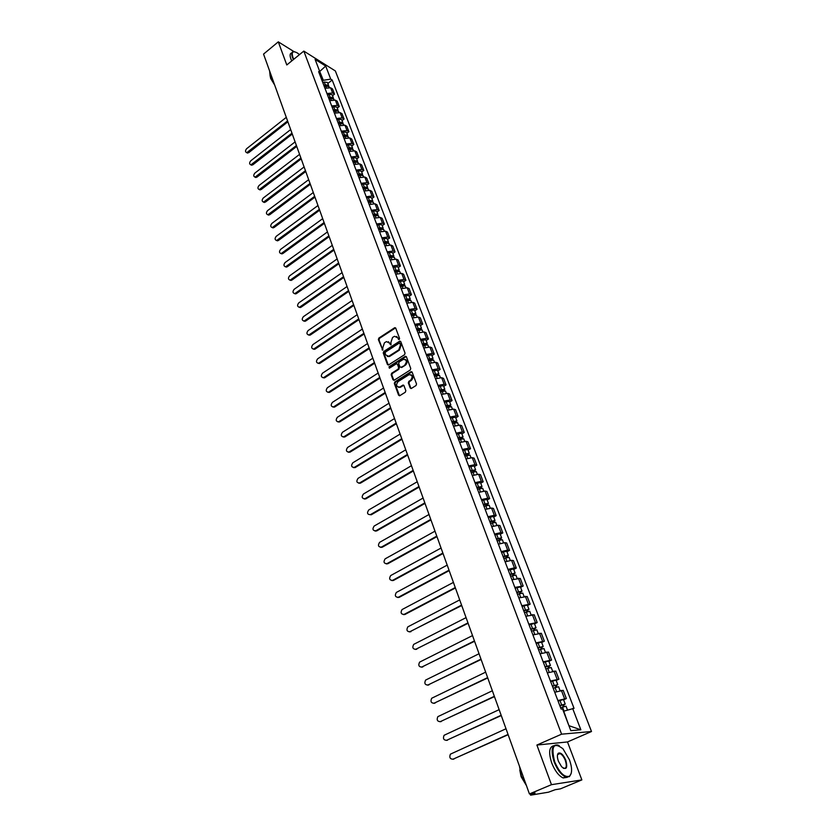 <?xml version="1.0" encoding="UTF-8"?>
<svg xmlns="http://www.w3.org/2000/svg" width="837" height="837" viewBox="0 0 837 837"><rect width="100%" height="100%" fill="white"/><g stroke="black" fill="none" stroke-linecap="round" stroke-linejoin="round"><path stroke-width="1.26" d="M399.197 339.498L399.563 338.42L395.744 328.177L394.75 327.675L378.868 338.064L378.355 339.592L382.781 350.159L382.802 347.69L384.455 342.793L386.464 341.59L389.686 343.201L391.036 344.813L390.91 342.406L392.563 337.499L393.882 336.641L394.593 336.286L397.837 337.897L399.197 339.498M410.182 387.96L411.323 388.462L416.01 385.554L416.533 383.984L412.149 372.203L411.04 371.691L394.855 381.913L394.332 383.461L398.6 395.2L399.73 395.713L405.307 392.239L405.83 390.68L403.978 385.637L402.859 385.125L399.657 387.081C396.225 386.788 395.692 384.957 398.077 381.578L409.042 374.694C412.495 375.018 413.018 376.859 410.611 380.239L408.843 381.348L408.32 382.907L410.182 387.96L411.082 388.535M561.596 734.175L536.894 745.045L551.468 784.677L529.434 793.947L263.55 54.091L278.292 41.85L286.798 64.962L303.81 51.088L561.596 734.175L591.497 731.507L335.355 70.957L303.81 51.088M404.533 354.71L405.056 353.151L400.766 341.642L399.741 341.14L383.754 351.488L383.241 353.015L387.416 364.482L388.473 364.995L404.533 354.71M406.426 356.834L410.758 368.479L410.235 370.038L394.217 380.186L392.971 379.757L391.161 374.777L391.685 373.229L398.13 369.127L398.653 367.579L397.439 364.283L396.372 363.781L389.383 368.207L389.006 366.784L405.171 356.426L406.426 356.834M551.468 784.677L581.861 779.906L560.455 788.841L555.151 789.709L548.486 792.189L530.836 795.129L530.041 793.842M581.861 779.906L567.496 741.948L591.497 731.507M529.434 793.947L535.115 793.005L530.491 795.119M294.059 51.674L278.292 41.85M326.953 93.524L332.613 93.001L330.625 87.791L324.965 88.303M330.625 87.791L332.53 88.952L334.518 94.152L332.54 95.711M332.613 93.001L334.518 94.152M337.269 108.088L339.267 106.529L337.259 101.277L335.355 100.137L329.673 100.67M331.682 105.943L337.363 105.399L339.267 106.529M342.061 120.591L344.07 119.042L342.03 113.738L340.125 112.618L334.434 113.173M336.453 118.498L342.166 117.933L344.07 119.042M346.895 133.24L348.924 131.691L346.863 126.324L344.959 125.226L339.236 125.801M341.287 131.189L347.01 130.593L348.924 131.691M351.781 146.015L353.821 144.477L351.739 139.047L349.835 137.969L344.091 138.576M346.162 144.016L351.917 143.399L353.821 144.477M356.719 158.925L358.78 157.398L356.677 151.915L354.773 150.848L348.998 151.476M351.101 156.979L356.876 156.341L358.78 157.398M361.71 171.983L363.792 170.455L361.668 164.91L359.753 163.874L353.967 164.523M356.081 170.089L361.877 169.419L363.792 170.455M366.763 185.186L368.855 183.659L366.7 178.051L364.796 177.036L358.989 177.716M361.124 183.345L366.951 182.644L368.855 183.659M371.869 198.536L373.972 197.009L371.795 191.338L369.891 190.344L364.053 191.056M366.219 196.737L372.067 196.015L373.972 197.009M377.027 212.023L379.151 210.505L376.953 204.772L375.049 203.799L369.19 204.542M371.377 210.286L377.246 209.543L379.151 210.505M382.247 225.666L384.382 224.149L382.164 218.363L380.26 217.411L374.369 218.175M376.587 223.981L382.478 223.207L384.382 224.149M387.521 239.455L389.676 237.949L387.426 232.09L385.522 231.169L379.621 231.954M381.85 237.834L387.772 237.028L389.676 237.949M392.856 253.412L395.033 251.906L392.762 245.984L390.858 245.074L384.926 245.9M387.186 251.843L393.128 251.006L395.033 251.906M398.245 267.516L400.442 266.02L398.14 260.025L396.236 259.146L390.283 259.993M392.574 266.009L398.538 265.151L400.442 266.02M403.706 281.776L405.914 280.29L403.591 274.233L401.687 273.375L395.713 274.254M398.025 280.343L404.009 279.443L405.914 280.29M409.22 296.214L411.448 294.718L409.105 288.598L407.2 287.771L401.195 288.681M403.539 294.833L409.555 293.913L411.448 294.718M414.807 310.809L417.056 309.324L414.681 303.13L412.777 302.324L406.751 303.266M409.115 309.491L415.152 308.539L417.056 309.324M420.456 325.572L422.716 324.097L420.31 317.83L418.416 317.056L412.359 318.029M414.754 324.327L420.823 323.333L422.716 324.097M426.169 340.502L428.45 339.037L426.023 332.697L424.118 331.954L418.04 332.959M420.467 339.33L426.556 338.305L428.45 339.037M431.944 355.61L434.246 354.156L431.787 347.732L429.894 347.02L423.784 348.066M426.242 354.501L432.352 353.455L434.246 354.156M437.793 370.906L440.116 369.452L437.625 362.955L435.732 362.275L429.601 363.342M398.454 387.269L400.316 387.301L403.748 385.271L403.099 385.062M432.08 369.86L438.222 368.772L440.116 369.452M443.704 386.37L446.048 384.926L443.526 378.355L441.643 377.696L435.481 378.805M437.992 385.407L444.165 384.288L446.048 384.926M449.689 402.022L452.053 400.588L449.511 393.934L447.617 393.317L441.434 394.457M443.976 401.132L450.17 399.971L452.053 400.588M455.746 417.862L458.132 416.428L455.558 409.701L453.664 409.115L447.46 410.297M450.034 417.056L456.249 415.853L458.132 416.428M461.878 433.89L464.284 432.467L461.679 425.667L459.795 425.102L453.56 426.326M456.165 433.158L462.401 431.923L464.284 432.467M468.092 450.118L470.52 448.705L467.873 441.81L465.989 441.287L459.733 442.543M462.369 449.469L468.636 448.193L470.52 448.705M474.37 466.544L476.818 465.131L474.14 458.163L472.267 457.672L465.979 458.969M468.647 465.968L474.935 464.661L476.818 465.131M480.731 483.158L483.2 481.767L480.49 474.705L478.618 474.255L472.298 475.583M474.997 482.677L481.327 481.327L483.2 481.767M487.165 499.992L489.655 498.611L486.914 491.455L485.041 491.037L478.701 492.418M481.432 499.595L487.783 498.203L489.655 498.611M493.684 517.025L496.195 515.655L493.422 508.415L491.549 508.038L485.188 509.451M487.95 516.722L494.332 515.289L496.195 515.655M500.275 534.278L502.817 532.918L500.003 525.584L498.141 525.249L491.748 526.703M494.552 534.069L500.955 532.594L502.817 532.918M506.96 551.75L509.513 550.39L506.667 542.972L504.816 542.669L498.392 544.176M501.227 551.625L507.661 550.108L509.513 550.39M513.719 569.432L516.303 568.093L513.426 560.581L511.564 560.319L505.119 561.857M507.996 569.411L514.452 567.852L516.303 568.093M520.572 587.354L523.177 586.015L520.258 578.409L511.941 579.779M514.849 587.428L523.177 586.015M527.509 605.496L530.145 604.168L527.184 596.467L518.846 597.921M521.786 605.674L530.145 604.168M534.54 623.868L537.197 622.561L534.205 614.756L525.835 616.304M528.817 624.151L537.197 622.561M541.665 642.481L544.343 641.194L541.309 633.274L532.918 634.927M535.942 642.879L544.343 641.194M548.873 661.345L551.583 660.058L548.507 652.044L540.095 653.791M543.161 661.837L551.583 660.058M556.176 680.45L558.917 679.184L555.799 671.065L547.367 672.896M550.474 681.056L558.917 679.184M563.583 699.805L566.346 698.55L563.196 690.326L554.732 692.262M557.881 700.538L566.346 698.55M322.255 81.168L323.344 80.3L319.567 71.093M319.713 71.48L325.708 66.05L330.73 79.117L323.344 80.3M319.828 74.807L320.132 72.568L315.11 59.385L325.708 66.05M568.982 725.846L563.74 711.178L574.036 708.343L332.195 80.028L330.73 79.117M572.644 708.426L580.857 729.801L570.813 730.659L562.558 708.97L561.114 709.054L318.625 71.637L320.132 72.568M536.894 745.045L567.496 741.948M327.853 83.459L332.195 80.028M569.317 725.815L580.857 729.801M399.04 339.581L396.633 336.432M388.473 341.726L390.889 344.886M395.577 327.884L379.527 338.305L379.015 339.832L382.791 350.159M400.588 341.339L384.424 351.718L383.911 353.256L388.284 365.037M399.929 343.515L399.061 343.243L385.208 352.22L385.365 354.7L388.671 356.311L398.778 349.866L400.452 344.928L399.929 343.515L400.588 343.756L399.877 343.4M387.29 356.447L389.341 356.541L389.958 356.227L389.289 355.997M400.588 343.756L401.111 345.168L399.437 350.107L389.958 356.227M397.23 363.949L399.312 367.799L398.789 369.347L392.354 373.448L391.831 374.997L393.861 380.322M406.227 356.51L389.676 367.004L389.372 368.217M404.857 364.838C407.232 361.542 406.74 359.701 403.382 359.335L399.197 361.95L398.674 363.488L399.887 366.784L400.975 367.297L405.516 365.068C407.671 362.672 407.577 360.799 405.223 359.429M405.516 365.068L401.802 367.433M410.946 374.756C413.352 376.127 413.468 378.031 411.27 380.448L409.502 381.567L408.979 383.126L410.841 388.169M411.93 371.858L395.514 382.122L394.991 383.67L399.5 395.775M324.411 86.849L325.823 86.18L329.067 86.629L329.339 87.351M286.285 117.347L246.633 148.704C245.126 150.629 245.168 151.957 246.769 152.679L287.572 120.936M324.212 86.305L327.309 85.792M323.909 85.51L325.321 84.84L328.554 85.29L328.564 86.054M322.831 82.685L324.243 82.016L327.476 82.476L328.554 85.29M287.876 121.804L248.694 152.69L246.727 152.679M329.098 99.164L330.521 98.494L333.775 98.933L334.068 99.697M290.669 129.557L250.734 160.83C249.206 162.796 249.259 164.125 250.912 164.847L291.967 133.177M328.889 98.609L332.017 98.107M328.585 97.824L330.008 97.144L333.262 97.584L333.262 98.358M327.508 94.968L328.92 94.299L332.163 94.738L333.262 97.584M292.28 134.035L252.805 164.847L250.838 164.847M333.837 111.624L335.271 110.944L338.525 111.363L338.839 112.189M295.095 141.892L254.887 173.092C253.329 175.079 253.402 176.429 255.086 177.13L296.413 145.544M333.618 111.039L336.767 110.557M333.325 110.254L334.748 109.584L338.002 110.003L337.991 110.787M332.226 107.377L333.649 106.707L336.903 107.126L338.002 110.003M296.716 146.402L256.959 177.13L255.003 177.13M299.51 54.593L297.271 52.93C292.741 50.513 291.286 51.999 292.908 57.408L293.735 59.312M293.41 59.573L292.49 57.471C291.192 53.673 291.611 51.737 293.745 51.643L294.498 51.758M273.72 82.392L270.089 75.769L269.629 71.03M274.63 84.945L270.686 78.479L270.184 76.031M291.757 60.913L290.847 58.82C289.592 55.2 289.937 53.254 291.862 52.993M554.649 761.722C559.639 773.022 564.609 777.824 569.558 776.14C572.288 773.304 572.267 767.885 569.484 759.85L562.966 748.78C553.613 741.749 550.84 746.07 554.649 761.722M571.242 773.273L569.411 776.652L565.53 776.924C561.083 774.748 557.275 769.737 554.125 761.89C550.547 749.847 551.813 744.239 557.923 745.076L559.252 745.736M558.415 761.251C557.055 757.255 557.044 754.566 558.384 753.185C560.863 752.317 563.343 754.702 565.833 760.31C567.8 768.199 566.398 770.354 561.617 766.755L558.415 761.251M563.196 768.157L563.563 768.324C566.44 768.701 567.036 766.085 565.331 760.477C563.856 756.847 562.087 754.535 560.037 753.551L558.248 753.698L557.484 754.964M526.368 785.409L521.346 775.972L519.442 766.158M526.211 785.211L521.127 776.715L519.767 769.946M567.392 777.311L563.102 777.95C558.645 775.773 554.847 770.772 551.709 762.925C548.444 752.609 549.114 746.886 553.707 745.757M557.976 753.624L558.708 754.127M338.629 124.211L340.063 123.531L343.337 123.928L343.672 124.807M299.573 154.353L259.072 185.469C257.493 187.488 257.576 188.848 259.313 189.549L300.901 158.047M338.399 123.604L341.559 123.144M338.106 122.83L339.54 122.16L342.804 122.547L342.783 123.353M336.997 119.921L338.43 119.241L341.695 119.639L342.804 122.547M301.205 158.884L261.165 189.549L259.198 189.549M343.463 136.933L344.917 136.253L348.192 136.63L348.548 137.561M304.103 166.94L263.299 197.982C261.709 200.033 261.803 201.403 263.582 202.083L305.442 170.675M343.233 136.295L346.413 135.856M342.94 135.542L344.384 134.862L347.658 135.238L347.627 136.054M341.82 132.591L343.264 131.922L346.539 132.298L347.658 135.238M305.746 171.512L265.402 202.083L263.446 202.083M348.359 149.792L349.814 149.112L353.099 149.467L353.476 150.451M308.675 179.662L267.568 210.621C265.957 212.703 266.072 214.084 267.903 214.753L310.035 183.439M348.108 149.132L349.699 148.39L351.31 148.714M347.826 148.379L349.28 147.699L352.565 148.055L352.513 148.881M346.696 145.408L348.14 144.728L351.425 145.083L352.565 148.055M310.328 184.266L269.692 214.753L267.735 214.764M353.308 162.786L354.762 162.106L358.058 162.441L358.466 163.487M313.3 192.52L271.889 223.395C270.257 225.509 270.382 226.9 272.266 227.559L314.67 196.339M353.047 162.106L354.647 161.363L356.259 161.708M352.764 161.363L354.229 160.683L357.514 161.018L357.451 161.865M351.624 158.36L353.078 157.68L356.374 158.015L357.514 161.018M314.963 197.155L274.023 227.559L272.067 227.559M358.299 175.927L359.774 175.247L363.08 175.561L363.499 176.659M317.966 205.525L276.252 236.296C274.599 238.44 274.745 239.842 276.67 240.491L319.357 209.376M358.037 175.226L359.648 174.483L361.26 174.839M357.755 174.494L359.23 173.814L362.526 174.117L362.452 174.975M356.604 171.449L358.069 170.769L361.364 171.083L362.526 174.117M319.64 210.181L278.397 240.491L276.451 240.501M363.363 189.214L364.838 188.534L368.154 188.817L368.594 189.989M322.684 218.656L280.657 249.332C278.993 251.518 279.15 252.931 281.127 253.569L324.086 222.558M363.08 188.482L364.702 187.739L366.303 188.126M362.808 187.76L364.283 187.08L367.6 187.362L367.495 188.241M361.636 184.684L363.112 184.004L366.418 184.297L367.6 187.362M324.369 223.343L282.822 253.559L280.876 253.58M368.468 202.648L369.954 201.958L373.281 202.23L373.752 203.454M327.455 231.933L285.114 262.515C283.429 264.733 283.597 266.156 285.637 266.773L328.878 235.877M368.175 201.895L369.808 201.142L371.408 201.55M367.903 201.173L369.399 200.493L372.716 200.754L372.601 201.644M366.721 198.066L368.207 197.386L371.534 197.658L372.716 200.754M329.161 236.651L287.29 266.773L285.354 266.794M373.637 216.228L375.133 215.538L378.46 215.779L378.952 217.065M332.279 245.356L289.623 275.833C287.907 278.093 288.095 279.527 290.188 280.123L333.712 249.342M373.333 215.444L374.976 214.69L376.566 215.13M373.072 214.743L374.568 214.052L377.895 214.293L377.759 215.203M371.869 211.594L373.365 210.914L376.692 211.154L377.895 214.293M333.994 250.106L291.81 280.123L289.884 280.144M378.858 229.955L380.364 229.275L383.702 229.484L384.225 230.845M337.154 258.926L294.174 289.288C292.437 291.59 292.647 293.034 294.791 293.609L338.608 262.954M378.554 229.15L380.197 228.396L381.777 228.857M378.282 228.449L379.789 227.769L383.126 227.988L382.969 228.909M377.079 225.279L378.586 224.588L381.913 224.818L383.126 227.988M338.88 263.707L296.382 293.609L294.457 293.641M384.141 243.839L385.658 243.159L389.006 243.347L389.55 244.77M342.092 272.642L298.767 302.889C297.02 305.233 297.24 306.687 299.447 307.242L343.547 276.712M383.827 243.012L385.48 242.259L387.039 242.751M383.566 242.322L385.083 241.631L388.431 241.83L388.232 242.772M382.342 239.11L383.859 238.419L387.196 238.618L388.431 241.83M343.819 277.455L300.996 307.252L299.081 307.284M389.487 257.89L391.015 257.2L394.363 257.367L394.938 258.853M347.073 286.505L303.423 316.648C301.644 319.033 301.895 320.487 304.155 321.021L348.548 290.627M389.153 257.022L390.827 256.268L392.344 256.792M388.902 256.352L390.429 255.662L393.777 255.829L393.557 256.792M387.657 253.098L389.184 252.408L392.543 252.586L393.777 255.829M348.809 291.36L305.662 321.031L303.747 321.073M394.886 272.088L399.793 271.544L400.379 273.092M352.105 300.525L308.121 330.542C306.321 332.969 306.593 334.444 308.905 334.957L353.612 304.689M394.551 271.198L396.225 270.445L397.711 271M394.29 270.529L399.197 269.985L398.946 270.979M393.045 267.244L397.941 266.71L399.197 269.985M353.863 305.411L310.37 334.967L308.476 335.009M400.348 286.453L405.275 285.877L405.893 287.499M357.2 314.702L312.871 344.593C311.061 347.073 311.343 348.548 313.718 349.039L358.717 318.918M400.002 285.532L401.697 284.779L403.308 284.831L403.131 285.365M399.751 284.883L404.669 284.308L404.386 285.323M398.485 281.556L403.403 280.991L404.669 284.308M358.968 319.619L315.141 349.05L313.258 349.102M405.882 300.985L410.821 300.378L411.469 302.073M362.358 329.046L317.673 358.801C315.842 361.322 316.145 362.808 318.583 363.268L363.886 333.304M405.516 300.033L407.221 299.269L408.843 299.322L408.592 299.908M405.275 299.395L410.214 298.788L409.879 299.824M403.989 296.026L408.927 295.43L410.214 298.788M364.137 333.994L319.954 363.289L318.091 363.352M411.469 315.675L416.428 315.047L417.098 316.815M367.569 343.536L322.527 373.166C320.676 375.74 321 377.236 323.511 377.665L369.117 347.847M411.093 314.702L412.808 313.938L414.441 313.969L414.106 314.628M410.852 314.063L415.811 313.436L415.434 314.503M409.565 310.663L414.514 310.046L415.811 313.436M369.358 348.527L324.829 377.696L322.977 377.749M417.129 330.542L422.099 329.883L422.811 331.724M372.831 358.205L327.434 387.688C325.562 390.304 325.917 391.81 328.481 392.208L374.401 362.557M416.742 329.537L418.469 328.774L420.101 328.795L419.651 329.516M416.502 328.92L421.482 328.261L421.053 329.359M415.194 325.478L420.164 324.819L421.482 328.261M374.641 363.227L329.757 392.25L327.916 392.312M422.842 345.587L427.843 344.896L428.575 346.811M424.903 343.568L425.322 344.572L425.824 343.787L422.444 344.541M378.167 373.03L332.404 402.367C330.51 405.045 330.877 406.562 333.513 406.918L379.747 377.435M422.225 343.934L427.215 343.254L426.724 344.384M420.896 340.46L425.887 339.78L427.215 343.254M379.988 378.083L334.737 406.97L332.917 407.044M428.638 360.799L433.65 360.077L434.413 362.076M428.23 359.732L431.62 358.958L431.097 359.795M383.555 388.033L337.426 417.224C335.511 419.944 335.899 421.471 338.598 421.796L385.156 392.48M428 359.136L433.011 358.414L432.447 359.586M426.661 355.61L431.672 354.898L433.011 358.414M385.386 393.128L339.78 421.858L337.97 421.932M430.699 358.749L431.201 359.774M434.497 376.2L439.53 375.447L440.325 377.518M434.068 375.091L437.479 374.306L436.977 375.196M389.006 403.204L342.5 432.237C340.565 435.01 340.983 436.548 343.745 436.841L390.628 407.703M433.848 374.516L438.881 373.762L438.243 374.976M432.499 370.948L437.521 370.205L438.881 373.762M390.848 408.33L344.865 436.914L343.086 436.987M436.558 374.108L437.165 375.143M440.419 391.779L445.472 390.994L446.299 393.149M439.99 390.638L443.411 389.833L442.919 390.774M394.52 418.552L347.637 447.418C345.681 450.254 346.12 451.792 348.956 452.043L396.163 423.103M439.77 390.073L444.824 389.289L444.081 390.555M438.4 386.464L443.453 385.69L444.824 389.289M396.382 423.721L350.023 452.137L348.265 452.221M442.491 389.655L443.191 390.701M446.414 407.546L451.499 406.73L452.346 408.969M445.975 406.374L449.406 405.547L448.935 406.531M400.107 434.079L352.827 462.788C350.86 465.665 351.32 467.224 354.218 467.433L401.76 438.682M445.765 405.819L450.84 405.003L449.971 406.322M444.374 402.168L449.438 401.362L450.84 405.003M401.969 439.279L355.233 467.538L353.496 467.632M448.496 405.38L449.312 406.437M452.493 423.512L457.588 422.654L458.467 424.976M452.032 422.298L455.485 421.461L455.014 422.486M405.746 449.783L358.079 478.325C356.102 481.265 356.583 482.823 359.544 482.991L407.431 454.449M451.823 421.754L456.918 420.906L455.914 422.287M450.421 418.061L455.506 417.224L456.918 420.906M407.629 455.025L360.402 483.169L358.791 483.211M454.564 421.304L455.516 422.361M458.634 439.655L463.75 438.766L464.671 441.172M458.163 438.41L461.626 437.552L461.177 438.64M411.459 465.675L363.394 494.039C361.396 497.042 361.908 498.601 364.932 498.726L413.154 470.394M457.965 437.887L463.07 437.008L461.888 438.462M456.542 434.152L461.647 433.273L463.07 437.008M413.363 470.959L365.79 498.894L364.147 498.967M460.706 437.406L461.804 438.483M464.849 455.998L469.986 455.077L470.938 457.577M464.368 454.721L467.852 453.842L467.412 454.983M417.244 481.756L368.772 509.932C366.752 512.987 367.286 514.556 370.372 514.661L418.96 486.538M464.169 454.209L469.306 453.298L468.071 454.815M462.735 450.432L467.862 449.521L469.306 453.298M419.149 487.082L371.23 514.797L370.372 514.661M466.931 453.717L468.05 454.763M471.147 472.549L476.305 471.597L477.289 474.171M470.645 471.231L474.15 470.342L473.721 471.524M423.093 498.036L374.16 526.044C372.183 529.12 372.737 530.7 375.823 530.794L424.83 502.87M470.457 470.739L475.604 469.787L474.391 471.357M469.002 466.91L474.15 465.958L475.604 469.787M425.018 503.393L376.681 530.93L375.06 531.045M473.229 470.227L474.338 471.221M477.519 489.3L482.698 488.306L483.713 490.984M477.006 487.94L480.522 487.029L480.114 488.274M429.004 514.504L379.6 542.355C377.686 545.442 378.261 547.032 381.348 547.126L430.762 519.4M476.818 487.469L481.997 486.475L480.783 488.097M475.343 483.587L480.511 482.604L481.997 486.475M430.95 519.903L382.206 547.241L380.615 547.367M479.601 486.935L480.7 487.887M483.974 506.259L489.164 505.224L490.22 507.996M483.441 504.857L486.977 503.937L486.579 505.224M434.999 531.171L385.114 558.854C383.252 561.962 383.859 563.563 386.935 563.646L436.778 536.13M483.263 504.397L488.452 503.372L487.249 505.056M481.767 500.474L486.956 499.459L488.452 503.372M436.956 536.622L387.793 563.751L386.234 563.876M486.056 503.843L487.144 504.763M490.503 523.428L495.713 522.361L496.812 525.228M489.959 521.985L493.506 521.043L493.139 522.393M441.057 548.047L390.691 575.553C388.881 578.681 389.508 580.282 392.584 580.365L442.867 553.058M489.791 521.545L495.002 520.478L493.809 522.215M488.274 517.569L493.485 516.513L495.002 520.478M443.035 553.529L393.442 580.449L391.925 580.585M492.595 520.97L493.663 521.849M497.115 540.817L502.357 539.708L503.487 542.669M496.55 539.331L500.128 538.369L499.762 539.781M447.199 565.121L396.34 592.45C394.583 595.588 395.242 597.199 398.307 597.283L449.019 570.196M496.393 538.913L501.625 537.804L500.442 539.593M494.866 534.885L500.087 533.786L501.625 537.804M449.187 570.646L399.165 597.356L397.68 597.492M499.208 538.317L500.264 539.143M503.811 558.425L509.074 557.275L510.246 560.34M503.236 556.898L506.824 555.914L506.479 557.379M453.413 582.406L402.053 609.556C400.348 612.705 401.028 614.327 404.093 614.41L455.255 587.543M503.079 556.49L508.331 555.349L507.159 557.191M501.53 552.41L506.783 551.28L508.331 555.349M455.412 587.982L404.951 614.463L403.507 614.609M505.904 555.873L506.95 556.657M510.601 576.254L515.874 575.061L517.088 578.231M510.005 574.684L513.604 573.68L512.935 574.297L513.28 575.207M459.701 599.909L407.828 626.861C406.186 630.031 406.897 631.663 409.952 631.736L461.574 605.109M509.859 574.297L515.132 573.115L513.73 574.391L513.97 575.019M508.279 570.164L513.552 568.993L515.132 573.115M461.721 605.528L409.419 631.925M512.694 573.659L513.73 574.391M517.465 594.312L522.759 593.077L524.014 596.352M516.858 592.701L520.478 591.675L519.798 592.272L520.175 593.266M466.073 617.633L413.687 644.385C412.097 647.566 412.829 649.198 415.884 649.282L467.956 622.895M516.711 592.324L522.006 591.1L520.583 592.355L520.855 593.067M515.121 588.149L520.415 586.936L522.006 591.1M468.103 623.293L415.393 649.449M519.568 591.665L520.583 592.355M524.422 612.6L529.748 611.324L531.035 614.703M523.795 610.947L527.436 609.901L526.745 610.487L527.153 611.554M472.518 635.576L419.619 662.119C418.082 665.321 418.845 666.963 421.89 667.037L474.433 640.901M523.659 610.591L528.974 609.326L527.53 610.539L527.833 611.355M522.047 606.354L527.362 605.099L528.974 609.326M474.569 641.278L421.44 667.194M526.525 609.911L527.53 610.539M531.474 631.129L536.81 629.811L538.149 633.295M530.825 629.424L534.487 628.357L533.776 628.932L534.215 630.073M479.046 653.739L425.614 680.073C424.139 683.285 424.924 684.938 427.969 685.011L480.982 659.137M530.7 629.1L536.036 627.781L534.561 628.974L534.906 629.874M529.068 624.81L534.404 623.502L536.036 627.781M481.108 659.493L427.571 685.158M533.577 628.388L534.561 628.974M538.609 649.899L543.977 648.529L545.347 652.138M537.95 648.141L541.623 647.064L540.911 647.618L541.382 648.842M485.659 672.142L431.693 698.246C430.281 701.479 431.086 703.132 434.121 703.216L487.626 677.604M537.835 647.838L543.192 646.478L541.685 647.639L542.073 648.633M536.182 643.496L541.529 642.146L543.192 646.478M487.741 677.939L433.775 703.342M540.712 647.106L541.685 647.639M545.85 668.909L551.227 667.507L552.65 671.222M545.169 667.11L548.863 666.001L548.13 666.545L548.633 667.853M492.355 690.776L437.856 716.65C436.485 719.893 437.322 721.557 440.346 721.64L494.343 696.311M545.054 666.827L550.432 665.425L548.915 666.545L549.334 667.644M543.38 662.423L548.758 661.031L550.432 665.425M494.458 696.614L440.053 721.745M547.953 666.074L548.915 666.545M553.184 688.181L558.582 686.727L560.047 690.556M552.472 686.33L556.187 685.2L555.444 685.723L555.977 687.125M499.134 709.65L444.091 735.284C442.773 738.548 443.631 740.211 446.655 740.295L501.154 715.258M552.378 686.068L557.777 684.614L556.228 685.702L556.689 686.905M550.673 681.6L556.071 680.167L557.777 684.614M501.258 715.541L446.414 740.389M555.276 685.283L556.228 685.702M560.602 707.704L566.032 706.198L567.486 710.017M559.88 705.811L563.615 704.649L562.862 705.152L563.427 706.648M506.008 728.765L450.4 754.158C449.145 757.433 450.024 759.107 453.047 759.19L508.049 734.447M559.796 705.56L565.216 704.063L563.636 705.12L564.138 706.428M558.07 701.04L563.489 699.554L565.216 704.063M508.143 734.708L452.859 759.264M562.705 704.754L563.636 705.12M557.097 679.205L553.979 671.065M549.752 660.037L546.676 652.002M542.512 641.121L539.478 633.191M535.366 622.446L532.363 614.62M528.304 604.011L525.343 596.289M521.336 585.816L518.417 578.189M514.452 567.852L511.564 560.319M507.661 550.108L504.816 542.669M500.955 532.594L498.141 525.249M494.332 515.289L491.549 508.038M487.783 498.203L485.041 491.037M481.327 481.327L478.618 474.255M474.935 464.661L472.267 457.672M468.636 448.193L465.989 441.287M462.401 431.923L459.795 425.102M456.249 415.853L453.664 409.115M450.17 399.971L447.617 393.317M444.165 384.288L441.643 377.696M438.222 368.772L435.732 362.275M432.352 353.455L429.894 347.02M426.556 338.305L424.118 331.954M420.823 323.333L418.416 317.056M415.152 308.539L412.777 302.324M409.555 293.913L407.2 287.771M404.009 279.443L401.687 273.375M398.538 265.151L396.236 259.146M393.128 251.006L390.858 245.074M387.772 237.028L385.522 231.169M382.478 223.207L380.26 217.411M377.246 209.543L375.049 203.799M372.067 196.015L369.891 190.344M366.951 182.644L364.796 177.036M361.877 169.419L359.753 163.874M356.876 156.341L354.773 150.848M351.917 143.399L349.835 137.969M347.01 130.593L344.959 125.226M342.166 117.933L340.125 112.618M337.363 105.399L335.355 100.137M564.536 698.623L561.376 690.379M531.443 793.612L531.736 794.428M398.496 338.138L397.837 337.897M390.837 344.771L390.168 344.53M390.345 343.442L389.686 343.201M382.739 350.044L382.07 349.803M379.015 339.832L378.355 339.592M379.527 338.305L378.868 338.064M395.169 328.041L394.509 327.79M398.987 339.466L398.328 339.226M388.086 364.712L387.416 364.482M383.911 353.256L383.241 353.015M384.424 351.718L383.754 351.488M400.18 341.496L399.521 341.245M399.437 350.107L398.778 349.866M401.111 345.168L400.452 344.928M393.641 379.967L392.971 379.757M391.831 374.997L391.161 374.777M392.354 373.448L391.685 373.229M398.789 369.347L398.13 369.127M399.312 367.799L398.653 367.579M398.098 364.513L397.439 364.283M389.676 367.004L389.006 366.784M405.83 356.656L405.171 356.426M408.979 383.126L408.32 382.907M409.502 381.567L408.843 381.348M411.27 380.448L410.611 380.239M400.682 387.102L400.023 386.893M403.382 385.418L402.723 385.198M399.259 395.409L398.6 395.2M394.991 383.67L394.332 383.461M395.514 382.122L394.855 381.913M411.532 371.994L410.883 371.774M325.823 86.18L326.388 87.655M324.243 82.016L325.321 84.84M248.694 152.69L247.846 152.261M330.521 98.494L331.107 100.021M331.096 97.688L331.306 98.222M328.92 94.299L330.008 97.144M252.805 164.847L251.958 164.439M335.271 110.944L335.867 112.524M335.836 110.118L336.055 110.672M333.649 106.707L334.748 109.584M256.959 177.13L256.112 176.733M340.063 123.531L340.68 125.152M340.638 122.673L340.847 123.248M338.43 119.241L339.54 122.16M261.165 189.549L260.307 189.152M344.917 136.253L345.545 137.917M345.472 135.374L345.702 135.971M343.264 131.922L344.384 134.862M265.402 202.083L264.555 201.696M349.814 149.112L350.462 150.827M350.368 148.201L350.609 148.829M348.14 144.728L349.28 147.699M269.692 214.753L268.844 214.377M354.762 162.106L355.443 163.874M355.317 161.175L355.568 161.823M353.078 157.68L354.229 160.683M274.023 227.559L273.176 227.183M359.774 175.247L360.465 177.057M360.328 174.284L360.58 174.964M358.069 170.769L359.23 173.814M278.397 240.491L277.549 240.125M364.838 188.534L365.549 190.397M365.382 187.54L365.643 188.241M363.112 184.004L364.283 187.08M282.822 253.559L281.975 253.203M369.954 201.958L370.686 203.872M370.498 200.943L370.77 201.675M368.207 197.386L369.399 200.493M287.29 266.773L286.442 266.428M375.133 215.538L375.886 217.505M375.667 214.502L375.949 215.245M373.365 210.914L374.568 214.052M291.81 280.123L290.952 279.788M380.364 229.275L381.138 231.294M380.887 228.198L381.191 228.972M378.586 224.588L379.789 227.769M296.382 293.609L295.524 293.285M385.658 243.159L386.453 245.231M386.181 242.05L386.485 242.856M383.859 238.419L385.083 241.631M300.996 307.252L300.138 306.928M391.015 257.2L391.821 259.334M391.528 256.07L391.842 256.896M389.184 252.408L390.429 255.662M305.662 321.031L304.804 320.728M396.424 271.397L397.261 273.584M396.926 270.236L397.261 271.104M394.572 266.553L395.828 269.838M310.37 334.967L309.512 334.674M401.896 285.762L402.754 288.012M402.398 284.57L402.743 285.459M400.034 280.866L401.3 284.193M315.141 349.05L314.283 348.767M407.431 300.295L408.31 302.596M407.933 299.06L408.278 299.991M405.547 295.335L406.824 298.694M319.954 363.289L319.096 363.017M413.039 314.984L413.938 317.349M413.52 313.729L413.886 314.681M411.124 309.972L412.421 313.373M324.829 377.696L323.971 377.435M418.699 329.851L419.63 332.279M419.18 328.564L419.557 329.548M416.774 324.777L418.082 328.219M329.757 392.25L328.899 391.998M424.432 344.896L425.384 347.386M422.476 339.759L423.804 343.243M334.737 406.97L333.879 406.73M430.239 360.109L431.212 362.662M428.251 354.919L429.601 358.445M339.78 421.858L338.912 421.628M436.098 375.51L437.102 378.125M434.1 370.257L435.46 373.815M344.865 436.914L344.007 436.694M442.041 391.088L443.066 393.777M440.011 385.773L441.392 389.383M350.023 452.137L349.165 451.938M448.046 406.855L449.103 409.607M445.995 401.478L447.387 405.118M355.233 467.538L354.375 467.349M454.135 422.811L455.213 425.635M452.053 417.36L453.466 421.063M360.506 483.106L359.638 482.939M460.287 438.954L461.396 441.863M458.184 433.451L459.607 437.186M365.832 498.862L364.974 498.706M466.512 455.297L467.653 458.278M464.389 449.731L465.832 453.508M472.821 471.848L473.983 474.903M470.676 466.199L472.131 470.038M376.681 530.93L375.823 530.794M479.203 488.599L480.396 491.727M477.027 482.886L478.502 486.757M382.206 547.241L381.348 547.126M485.669 505.558L486.893 508.76M483.462 499.773L484.958 503.696M387.793 563.751L386.935 563.646M492.219 522.727L493.464 526.013M489.98 516.868L491.497 520.844M393.442 580.449L392.584 580.365M498.842 540.106L500.128 543.475M496.582 534.184L498.12 538.201M399.165 597.356L398.307 597.283M505.548 557.714L506.866 561.167M503.257 551.709L504.816 555.789M404.951 614.463L404.093 614.41M512.349 575.542L513.698 579.078M510.026 569.463L511.606 573.586M410.81 631.778L409.952 631.736M519.233 593.6L520.614 597.231M516.879 587.438L518.469 591.623M416.742 649.303L415.884 649.282M526.201 611.889L527.613 615.603M523.826 605.653L525.437 609.891M422.748 667.037L421.89 667.037M533.263 630.418L534.707 634.226M530.857 624.099L532.489 628.388M428.826 685.001L427.969 685.011M540.42 649.188L541.905 653.09M537.971 642.785L539.635 647.127M434.978 703.174L434.121 703.216M547.66 668.198L549.187 672.195M545.19 661.711L546.864 666.116M441.204 721.588L440.346 721.64M555.004 687.47L556.563 691.561M552.504 680.899L554.199 685.357M447.513 740.222L446.655 740.295M562.443 706.993L564.012 711.094M559.911 700.328L561.627 704.859M453.895 759.096L453.047 759.19M395.409 327.926L394.75 327.675M400.389 341.391L399.741 341.14M389.341 356.541L388.671 356.311M401.634 367.516L400.975 367.297M406.008 356.562L405.349 356.332M400.316 387.301L399.657 387.081M403.518 385.344L402.859 385.125M411.689 371.921L411.04 371.691M247.616 153.098L246.769 152.679M251.759 165.255L250.912 164.847M255.944 177.538L255.086 177.13M560.037 753.551L557.557 754.618M563.102 777.95L565.53 776.924M260.161 189.947L259.313 189.549M264.44 202.481L263.582 202.083M268.75 215.14L267.903 214.753M273.113 227.926L272.266 227.559M277.528 240.857L276.67 240.491M281.985 253.914L281.127 253.569M286.484 267.118L285.637 266.773M291.046 280.458L290.188 280.123M295.649 293.933L294.791 293.609M300.305 307.556L299.447 307.242M305.013 321.324L304.155 321.021M309.763 335.25L308.905 334.957M314.576 349.322L313.718 349.039M319.441 363.54L318.583 363.268M324.369 377.916L323.511 377.665M329.339 392.459L328.481 392.208M334.371 407.159L333.513 406.918M339.456 422.015L338.598 421.796M344.603 437.05L343.745 436.841M349.814 452.252L348.956 452.043M355.076 467.621L354.218 467.433M360.402 483.169L359.544 482.991M365.79 498.894L364.932 498.726"/></g></svg>
